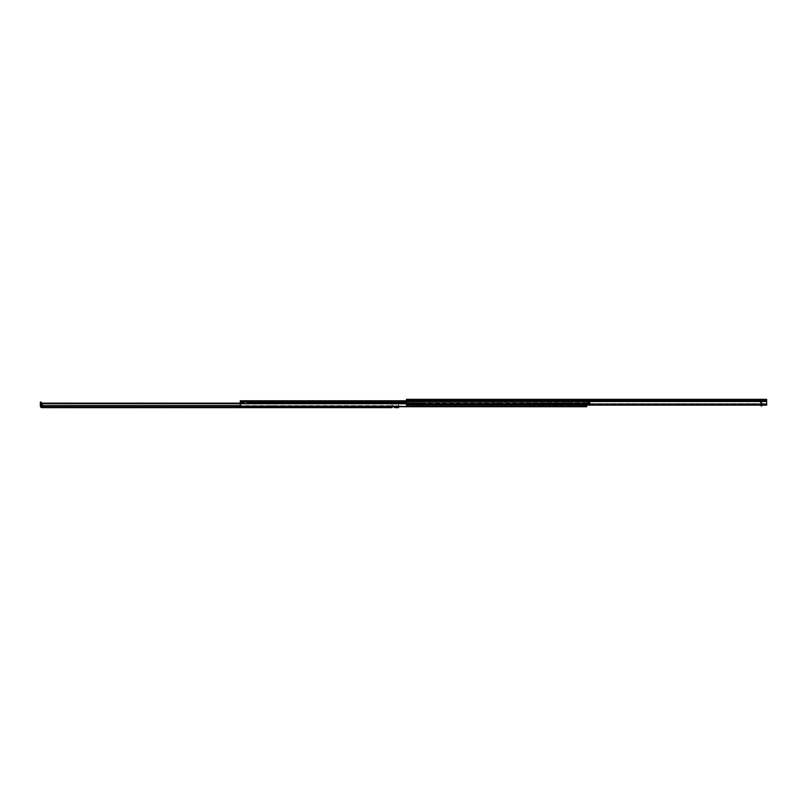 <?xml version="1.0" encoding="UTF-8"?>
<svg xmlns="http://www.w3.org/2000/svg" width="807" height="807" viewBox="0 0 807 807"><rect width="100%" height="100%" fill="white"/><g stroke="black" fill="none" stroke-linecap="round" stroke-linejoin="round"><path stroke-width="0.61" stroke-dasharray="4.04 3.03" d="M509.469 400.131L506.453 400.131L509.469 400.131L509.469 399.344L506.453 399.344L509.469 399.344M506.453 400.131L506.453 399.344M439.785 400.131L436.769 400.131L439.785 400.131L439.785 399.344L436.769 399.344L439.785 399.344M436.769 400.131L436.769 399.344M425.632 400.131L422.626 400.131L425.632 400.131L425.632 399.344L422.626 399.344L425.632 399.344M422.626 400.131L422.626 399.344M515.945 400.131L511.759 400.131L515.945 400.131L515.945 399.344L511.759 399.344L515.945 399.344M511.759 400.131L511.759 399.344M671.949 399.344L667.167 399.344L671.949 399.344L671.949 400.131L670.446 400.131L671.949 400.131M414.173 400.131L411.167 400.131L414.173 400.131L414.173 399.344L411.167 399.344L414.173 399.344M411.167 400.131L411.167 399.344M719.037 400.131L716.021 400.131L719.037 400.131L719.037 399.344L716.021 399.344L719.037 399.344M716.021 400.131L716.021 399.344M725.523 400.131L721.327 400.131L725.523 400.131L725.523 399.344L721.327 399.344L725.523 399.344M721.327 400.131L721.327 399.344M734.824 399.344L730.042 399.344L734.824 399.344L734.824 400.131L733.311 400.131L734.824 400.131M662.648 400.131L658.462 400.131L662.648 400.131L662.648 399.344L658.462 399.344L662.648 399.344M658.462 400.131L658.462 399.344M656.162 400.131L653.156 400.131L656.162 400.131L656.162 399.344L653.156 399.344L656.162 399.344M653.156 400.131L653.156 399.344M740.453 399.344L713.549 399.344L740.453 399.344L740.453 400.131L739.474 400.131L740.453 400.131L740.453 399.344M740.453 400.131L711.633 400.131L740.453 400.131M593.75 399.344L566.857 399.344L593.75 399.344L593.75 400.131L592.772 400.131L593.75 400.131L593.75 399.344M593.75 400.131L564.94 400.131L593.75 400.131M588.121 399.344L583.34 399.344L588.121 399.344L588.121 400.131L586.618 400.131L588.121 400.131M449.741 399.344L444.96 399.344L449.741 399.344L449.741 400.131L443.447 400.131L449.741 400.131M455.955 399.344L421.183 399.344L455.955 399.344L435.982 399.344L455.955 399.344L455.955 400.131L420.205 400.131L455.955 400.131L455.955 399.344M455.955 400.131L435.003 400.131L455.955 400.131M572.334 400.131L569.328 400.131L572.334 400.131L572.334 399.344L569.328 399.344L572.334 399.344M569.328 400.131L569.328 399.344M677.577 399.344L650.684 399.344L677.577 399.344L677.577 400.131L676.599 400.131L677.577 400.131L677.577 399.344M677.577 400.131L648.767 400.131L677.577 400.131M432.118 400.131L427.932 400.131L432.118 400.131L432.118 399.344L427.932 399.344L432.118 399.344M427.932 400.131L427.932 399.344M530.885 399.344L503.982 399.344L530.885 399.344L530.885 400.131L529.896 400.131L530.885 400.131L530.885 399.344M530.885 400.131L502.065 400.131L530.885 400.131M525.246 399.344L520.465 399.344L525.246 399.344L525.246 400.131L523.743 400.131L525.246 400.131M578.821 400.131L574.624 400.131L578.821 400.131L578.821 399.344L574.624 399.344L578.821 399.344M574.624 400.131L574.624 399.344M667.167 400.131L670.446 400.131L665.664 400.131L667.167 400.131L667.167 399.344L665.664 399.344L667.167 399.344L667.167 400.131M730.042 400.131L733.311 400.131L728.529 400.131L730.042 400.131L730.042 399.344L728.529 399.344L730.042 399.344L730.042 400.131M714.538 400.131L739.474 400.131L713.6 400.131L714.538 400.131L714.538 399.344L713.6 399.344L714.538 399.344L714.538 400.131M567.835 400.131L592.772 400.131L566.897 400.131L567.835 400.131L567.835 399.344L566.897 399.344L567.835 399.344L567.835 400.131M583.34 400.131L586.618 400.131L581.837 400.131L583.34 400.131L583.34 399.344L581.837 399.344L583.34 399.344L583.34 400.131M651.663 400.131L676.599 400.131L650.735 400.131L651.663 400.131L651.663 399.344L650.735 399.344L651.663 399.344L651.663 400.131M504.96 400.131L529.896 400.131L504.032 400.131L504.96 400.131L504.96 399.344L504.032 399.344L504.96 399.344L504.96 400.131M520.465 400.131L523.743 400.131L518.962 400.131L520.465 400.131L520.465 399.344L518.962 399.344L520.465 399.344L520.465 400.131M766.65 400.131L406.446 400.131L766.65 400.131L758.247 400.131L761.082 400.131L760.103 400.131L761.082 400.131L761.082 403.399L761.082 400.131L761.869 400.131L761.869 403.601L761.869 400.131L761.869 402.612L761.869 400.131L761.082 399.344L759.034 399.344L761.082 399.344A0.787 0.787 0 0 1 761.869 400.131L761.082 400.131L761.082 399.344L761.869 400.131A0.787 0.787 0 0 0 761.082 399.344L761.082 400.131L761.082 399.344L765.339 399.344L761.082 399.344L761.082 400.131L766.65 400.131L766.65 401.372L766.65 399.344L406.446 399.344L406.446 401.291L766.65 401.291L766.65 400.131M409.068 400.131L412.337 400.131L409.068 400.131L412.337 400.131L409.068 400.131L409.068 399.344L412.337 399.344L409.068 399.344L412.337 399.344L409.068 399.344L409.068 402.612L409.068 400.131L409.391 402.945L412.014 402.945L409.391 402.945L409.068 400.131M761.082 405.104L761.082 404.166L761.082 405.891L761.869 405.891L761.869 403.601L761.082 404.166L761.082 400.131L761.082 403.601L761.869 403.601L761.082 404.166L761.869 404.166L761.869 405.104M713.6 399.344L713.6 400.131M711.633 399.344L713.549 399.344L711.633 399.344L711.633 400.131M566.897 399.344L566.897 400.131M564.94 399.344L566.857 399.344L564.94 399.344L564.94 400.131M444.96 399.344L443.447 399.344L444.96 399.344L444.96 400.131L444.96 399.344M435.003 399.344L435.982 399.344L435.003 399.344L435.003 400.131L435.003 399.344M421.183 399.344L432.32 399.344L420.205 399.344L421.183 399.344L421.183 400.131L421.183 399.344M433.298 399.344L432.32 399.344L433.298 399.344L433.298 400.131L433.298 399.344M650.735 399.344L650.735 400.131M648.767 399.344L650.684 399.344L648.767 399.344L648.767 400.131M504.032 399.344L504.032 400.131M502.065 399.344L503.982 399.344L502.065 399.344L502.065 400.131M406.446 401.372L406.446 403.692L406.446 401.372L766.65 401.372L766.65 403.692L766.65 401.372L406.446 401.372M406.446 401.291L406.446 405.104L766.65 404.741L766.65 403.692L406.446 403.692L406.446 404.741L406.446 403.692L766.65 403.692L766.65 404.741L406.446 404.741L766.65 405.104L766.65 401.291M761.869 402.612L759.034 399.344M758.247 400.131L761.082 403.399M412.337 402.612L412.337 399.344L412.337 402.612L412.337 400.131L412.014 402.945L409.391 402.945L412.337 402.612M503.982 400.131L503.982 399.344L503.982 400.131M650.684 400.131L650.684 399.344L650.684 400.131M566.857 400.131L566.857 399.344L566.857 400.131M713.549 400.131L713.549 399.344L713.549 400.131M584.127 403.399L586.225 403.399L584.127 403.399M584.127 402.612L586.225 402.612L584.127 402.612M494.994 402.612L497.737 402.612L494.994 402.612L497.737 402.612L494.994 402.612L494.994 403.399L496.961 403.399L246.841 403.399L494.994 403.399L494.994 402.885L494.994 404.711L494.994 404.055L498 403.399L494.994 404.055L494.994 402.612M586.75 405.104L586.75 402.441L586.75 406.728L586.75 402.441L586.75 406.728L240.294 406.728L240.294 400.786L590.018 400.786L590.018 402.612L590.018 400.786L590.018 402.602L246.841 402.612L246.518 400.786L240.294 400.786L240.294 401.301L240.294 400.786L243.896 400.786L243.573 402.612L240.294 402.612L240.294 401.301L240.294 402.612L243.573 402.612L243.896 400.786L246.811 400.948L246.841 402.612L590.018 402.612L590.018 400.786L406.446 400.786M412.468 402.612L424.26 402.612L412.468 402.612L412.468 403.399L423.282 403.399L412.468 403.399L412.468 402.612M380.379 402.612L400.353 402.612L379.401 402.612L380.379 402.612L380.379 403.399L400.353 403.399L379.401 403.399L380.379 403.399L380.379 402.612M331.062 402.612L351.045 402.612L330.083 402.612L331.062 402.612L331.062 403.399L351.045 403.399L330.083 403.399L331.062 403.399L331.062 402.612M561.531 402.612L569.722 402.612L560.552 402.612L561.531 402.612L561.531 403.399L569.722 403.399L560.552 403.399L561.531 403.399L561.531 402.612M424.26 403.399L423.282 403.399L424.26 403.399L424.26 402.612L424.26 403.399M498 402.885L590.018 402.885L590.018 401.563L590.018 402.885L497.818 402.885L590.018 403.399L590.018 402.885L590.018 403.399L498 403.399L496.92 404.478A0.787 0.787 0 0 1 496.366 404.711A0.787 0.787 0 0 0 496.92 404.478L498 403.399L496.466 404.478L498 403.399L497.526 403.177M498 403.389L496.92 404.478L494.994 404.711L494.994 403.732L496.396 403.964L497.737 402.612L496.396 403.964L494.994 403.732L494.994 402.885L494.994 404.711L496.92 404.478L494.994 404.196L496.507 404.196L497.818 402.885M243.603 402.885L243.896 401.563L240.294 401.563L240.294 403.994L240.294 401.563L590.018 401.563L246.518 401.563L246.811 402.885L246.518 401.563L245.863 401.563L590.018 401.563L240.294 401.563L245.863 401.563L243.896 401.563L243.573 403.228L240.294 402.885L243.603 402.885L243.603 400.948L243.603 402.885M243.573 403.399L240.294 403.399L243.573 403.399L241.929 403.399L243.573 403.399L243.573 402.612L241.929 402.612L243.573 402.612L243.573 403.399M243.573 401.301L243.573 403.228L243.573 401.271L240.294 401.301L243.573 401.301M586.75 403.621L586.75 402.602L586.75 403.863L590.018 403.621L586.75 403.621L590.018 403.621L586.75 403.863L586.75 404.519L586.75 403.863L590.018 403.863L590.018 404.519L586.75 404.519L586.75 402.844L586.75 404.519L590.018 404.519L590.018 402.844L586.75 402.844L590.018 402.602L586.75 402.844L590.018 402.844L590.018 404.519L590.018 403.621L586.75 403.621M586.75 406.072L240.294 406.072L240.294 403.994L240.294 406.728L240.294 406.072L586.75 406.072M590.018 402.441L590.018 403.621L590.018 402.441L586.75 402.441L590.018 402.441M246.811 402.885L494.994 402.885L246.811 402.885L246.811 400.948L246.811 402.885M569.722 402.612L569.722 403.399L569.722 402.612M568.733 402.612L568.733 403.399L568.733 402.612M560.552 402.612L560.552 403.399L560.552 402.612M246.841 401.271L246.841 403.228L246.841 401.271L590.018 401.301L246.841 401.301M351.045 402.612L351.045 403.399L351.045 402.612M330.083 402.612L330.083 403.399L330.083 402.612M400.353 402.612L400.353 403.399L400.353 402.612M379.401 402.612L379.401 403.399L379.401 402.612M497.737 402.612L496.961 403.399L497.737 402.612M496.164 404.055L494.994 404.055L496.164 404.055L497.283 402.612L496.164 404.055M272.847 405.628L271.172 405.628L272.847 405.628M272.847 407.333L271.798 407.333L272.847 407.333M274.511 407.333L271.172 407.333L274.511 407.656M272.847 406.678L271.172 406.678L272.847 406.678M142.647 406.678L139.762 406.678L142.647 406.678L142.647 407.656L139.762 407.656L142.647 407.656M139.762 406.678L139.762 407.656M331.263 406.678L328.378 406.678L331.263 406.678L331.263 407.656L328.378 407.656L331.263 407.656M328.378 406.678L328.378 407.656M381.035 406.678L378.15 406.678L381.035 406.678L381.035 407.656L378.15 407.656L381.035 407.656M378.15 406.678L378.15 407.656M58.82 406.678L55.935 406.678L58.82 406.678L58.82 407.656L55.935 407.656L58.82 407.656M55.935 406.678L55.935 407.656M236.239 407.656L236.239 407L236.239 407.656L238.065 407.333L236.239 407.656M238.065 407L236.239 407L238.065 407M42.317 407.656L42.317 403.137L41.984 406.678A0.656 0.656 0 0 1 41.328 406.022L41.328 402.088L40.35 402.088L40.35 406.022A1.634 1.634 0 0 0 41.984 407.656L392.041 407.656L392.041 403.904L398.587 404.166L398.587 407.656L394.008 407.656L398.587 407.656L398.587 403.732L42.317 403.722L42.317 407.656L42.317 406.678L392.041 406.678L42.317 406.678M236.239 406.678L238.065 406.678L236.239 406.678M279.525 406.678L277.689 406.678L279.525 406.678L279.525 407.656L277.689 407.656L279.525 407.656L279.525 406.678M61.826 406.678L64.711 406.678L61.826 406.678L61.826 407.656L64.711 407.656L61.826 407.656L61.826 406.678M145.663 406.678L148.538 406.678L145.663 406.678L145.663 407.656L148.538 407.656L145.663 407.656L145.663 406.678M334.28 406.678L337.155 406.678L334.28 406.678L334.28 407.656L337.155 407.656L334.28 407.656L334.28 406.678M384.051 406.678L386.926 406.678L384.051 406.678L384.051 407.656L386.926 407.656L384.051 407.656L384.051 406.678M398.587 407.656L398.587 406.678L395.309 406.678L398.587 406.567L398.587 407.656L394.552 407.656L394.552 406.678L398.587 406.678L394.552 406.678L394.008 407.656L394.663 407.656L394.663 406.678L394.663 407.656M240.294 403.137L392.051 403.137L392.041 406.163L392.041 403.318L398.587 403.682L398.587 406.567L398.587 403.682L392.041 403.318L398.587 403.137L398.587 403.732L398.587 403.137L398.587 403.682L398.587 403.137L241.929 403.127M392.041 407.656L392.041 405.628L398.587 405.871M240.294 403.732L392.051 403.732L392.041 405.628L240.294 405.628M392.041 406.678L392.041 406.163L394.199 406.678M392.041 403.732L398.587 403.732L392.051 403.732L392.041 403.137L392.041 403.732M42.317 403.127L42.317 403.722M386.926 406.678L386.926 407.656L386.926 406.678M337.155 406.678L337.155 407.656L337.155 406.678M148.538 406.678L148.538 407.656L148.538 406.678M64.711 406.678L64.711 407.656L64.711 406.678M277.689 406.678L277.689 407.656L277.689 406.678M238.065 406.022L236.239 406.022L238.065 406.022M670.446 400.131L670.446 399.344L670.446 400.131M733.311 400.131L733.311 399.344L733.311 400.131M739.474 400.131L739.474 399.344L739.474 400.131M592.772 400.131L592.772 399.344L592.772 400.131M586.618 400.131L586.618 399.344L586.618 400.131M448.228 400.131L448.228 399.344L448.228 400.131M454.977 400.131L454.977 399.344L454.977 400.131M676.599 400.131L676.599 399.344L676.599 400.131M529.896 400.131L529.896 399.344L529.896 400.131M523.743 400.131L523.743 399.344L523.743 400.131M406.446 400.625L766.65 400.625M766.65 401.825L406.446 401.825L766.65 401.825M766.65 404.055L406.446 404.055M765.339 400.131L765.339 399.344L765.339 400.131M412.014 400.131L412.014 399.344L412.014 400.131M409.391 400.131L409.391 399.344L409.391 400.131M432.32 400.131L432.32 399.344L432.32 400.131M435.982 400.131L435.982 399.344L435.982 400.131M240.294 402.017L406.446 402.017M590.018 402.602L586.75 402.602L590.018 402.602M240.294 403.651L406.446 403.651M586.75 403.994L240.294 403.994L586.75 403.994M245.863 400.786L245.863 401.563L245.863 400.786M244.551 400.786L244.551 401.563L244.551 400.786M350.056 402.612L350.056 403.399L350.056 402.612M399.374 402.612L399.374 403.399L399.374 402.612M413.456 402.612L413.456 403.399L413.456 402.612M423.282 402.612L423.282 403.399L423.282 402.612M42.317 405.628L398.587 405.83M392.041 406.163L42.317 406.163L392.041 406.163M40.35 402.743L41.328 402.743M238.065 407.333L236.239 407.333L238.065 407.333M236.239 406.345L238.065 406.345L236.239 406.345M760.103 400.131L760.103 399.344L760.103 400.131M518.962 400.131L518.962 399.344M420.205 400.131L420.205 399.344L420.205 400.131M443.447 400.131L443.447 399.344M581.837 400.131L581.837 399.344M728.529 400.131L728.529 399.344M665.664 400.131L665.664 399.344M582.029 402.612L582.029 403.399M241.929 402.612L241.929 403.399M586.225 402.612L586.225 403.399M271.798 407.333L271.798 405.628M274.511 405.628L274.511 406.678M394.008 406.678L394.008 407.656L394.008 406.678M398.587 406.678L395.309 406.678L398.587 406.678M392.081 406.678L394.119 406.678M271.172 405.628L271.172 406.678M273.896 407.333L273.896 405.628"/><path stroke-width="1.21" d="M406.446 399.344L766.65 399.344L766.65 401.291L406.446 401.291L406.446 399.344M761.869 405.104L761.869 405.891L761.082 405.891L761.082 405.104M766.65 401.291L766.65 404.055L406.446 404.055L406.446 401.291M406.446 404.055L406.446 405.104L766.65 405.104L766.65 404.055M406.446 400.786L240.294 400.786L240.294 406.728L586.75 406.728L586.75 405.104M40.35 402.743L40.35 402.088L41.328 402.088L41.328 402.743L40.35 402.743L40.35 406.022A1.634 1.634 0 0 0 41.984 407.656L42.317 405.628L240.294 405.628M241.929 403.127L42.317 403.127L42.317 405.628M42.317 406.678L41.984 406.678A0.656 0.656 0 0 1 41.328 406.022L41.328 402.743M398.587 405.83L398.587 407.656L394.663 407.656M392.041 407.656L107.805 407.656L392.041 407.656L392.041 406.728M42.317 407.656L107.805 407.656M42.317 403.732L240.294 403.732M42.317 403.137L240.294 403.137M766.65 400.625L406.446 400.625M406.446 402.017L240.294 402.017M406.446 403.651L240.294 403.651"/></g></svg>
